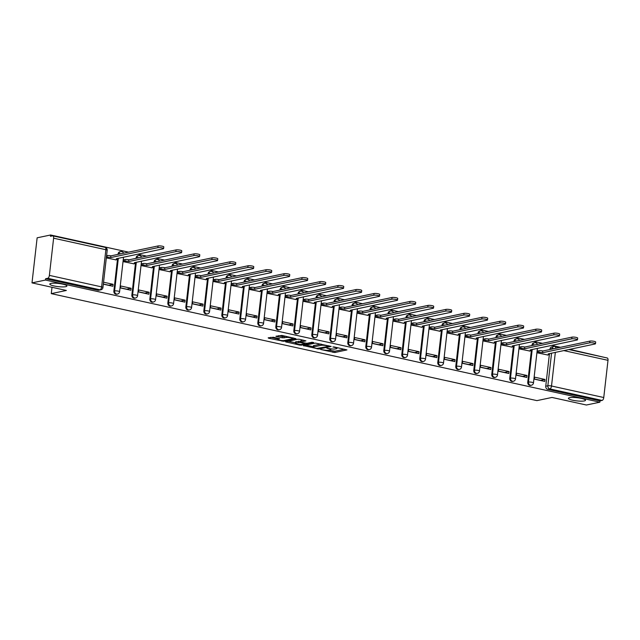 <?xml version="1.0" encoding="UTF-8"?>
<svg xmlns="http://www.w3.org/2000/svg" width="640" height="640" viewBox="0 0 640 640"><rect width="100%" height="100%" fill="white"/><g stroke="black" fill="none" stroke-linecap="round" stroke-linejoin="round"><path stroke-width="0.96" d="M320.656 349.488L334.808 352.52L346.952 349.904L334.272 346.968L332.888 346.96L334.904 347.504A4.224 0.784 -173.5 0 1 336.976 348.432A4.224 0.784 -173.5 0 1 336.4 348.752L335.4 348.96A4.224 0.784 -173.5 0 1 329.648 348.608L326.84 348.192L328.72 348.808A4.224 0.784 -173.5 0 1 330.792 349.728A4.224 0.784 -173.5 0 1 330.216 350.048L329.224 350.256A4.224 0.784 -173.5 0 1 323.472 349.912L320.656 349.488M65.728 286.672A8.616 1.6 -173.5 0 0 66.904 286.016A8.616 1.6 -173.5 0 0 60.672 283.752A8.616 1.6 -173.5 0 0 50.96 283.416A8.616 1.6 -173.5 0 0 49.784 284.072A8.616 1.6 -173.5 0 0 56.008 286.336A8.616 1.6 -173.5 0 0 65.728 286.672M584.352 400.928A8.616 1.6 -173.5 0 0 585.528 400.272A8.616 1.6 -173.5 0 0 579.304 398.008A8.616 1.6 -173.5 0 0 569.584 397.672A8.616 1.6 -173.5 0 0 568.416 398.328A8.616 1.6 -173.5 0 0 574.64 400.592A8.616 1.6 -173.5 0 0 584.352 400.928M273.328 337.248L268.176 337.84L268.648 338.232L283.8 341.288L295.944 338.672L281.936 335.432L275.904 336.28L282.272 337.824L286.08 337.512A3.536 0.656 -173.5 0 1 290.064 337.648A3.536 0.656 -173.5 0 1 292.616 338.584A3.536 0.656 -173.5 0 1 292.136 338.848L284.264 340.504A3.536 0.656 -173.5 0 1 280.272 340.368A3.536 0.656 -173.5 0 1 277.72 339.44A3.536 0.656 -173.5 0 1 278.2 339.168L279.696 338.792L279.048 338.504L273.328 337.248M599.864 402.184L586.384 405.016L552.008 397.448L536.912 400.624L51.28 293.632L66.376 290.456L32 282.888L45.472 280.048L599.864 402.184L600.008 400.872L602.112 400.432L549.856 388.92A2.688 2.312 -101.9 0 1 547.848 385.784L551.568 353.12M303.392 345.6L319.016 349.04L331.16 346.424L315.352 343.08L303.392 345.6M299.608 345.056L285.6 341.824L297.744 339.208L299.544 339.312L305.912 340.864L300.88 341.984L301.344 342.376L306.936 343.32L311.984 342.256L313.696 342.536L301.408 345.16L299.608 345.056L299.68 344.44M32 282.888L37.136 237.816L50.608 234.984L128.568 252.152M604.952 357.488L569.624 349.32M560.448 347.304L551.632 345.36M542.456 343.336L533.64 341.392M524.456 339.376L515.64 337.432M506.464 335.408L497.648 333.464M488.472 331.44L479.656 329.504M470.472 327.48L461.656 325.536M452.48 323.512L443.664 321.576M434.488 319.552L425.664 317.608M416.488 315.584L407.672 313.64M398.496 311.624L389.68 309.68M380.496 307.656L371.68 305.712M362.504 303.696L353.688 301.752M344.512 299.728L335.688 297.784M326.512 295.76L317.696 293.824M308.52 291.8L299.704 289.856M290.52 287.832L281.704 285.896M272.528 283.872L263.712 281.928M254.536 279.904L245.72 277.96M236.536 275.944L227.72 274M218.544 271.976L209.728 270.032M200.552 268.016L191.728 266.072M182.552 264.048L173.736 262.104M164.56 260.08L155.744 258.144M146.56 256.12L137.744 254.176M45.472 280.048L45.624 278.736L47.72 278.296A2.688 1.288 -77.6 0 0 49.376 275.384L53.616 238.2A2.688 1.288 -77.6 0 0 52.84 235.856A2.688 1.288 -77.6 0 0 52.56 235.856L50.456 236.296L50.608 234.984M600.008 400.872L547.752 389.36A2.688 2.312 -101.9 0 1 545.744 386.224L549.344 354.64M549.928 349.512L549.984 349.04L552.08 348.592A2.688 2.312 -101.9 0 1 553.84 346.472L551.736 346.912A2.688 2.312 78.1 0 0 549.984 349.04M606.944 357.984A2.688 1.288 102.4 0 1 607.224 357.984A2.688 1.288 102.4 0 1 608 360.328L603.76 397.52A2.688 1.288 102.4 0 1 602.112 400.432M537.952 350.968L537.368 352.856L547.768 354.992M544.984 379.456L534.6 377.168L534.376 379.136L544.76 381.424L544.984 379.456L540.584 380.376L534.392 379.016M526.984 375.488L516.608 373.2L516.384 375.176L526.76 377.464L526.984 375.488L522.584 376.416L516.392 375.048M519.952 347L519.376 348.896L529.776 351.024M508.992 371.528L498.608 369.24L498.384 371.208L508.768 373.496L508.992 371.528L504.592 372.448L498.4 371.088M501.96 343.04L501.376 344.928L511.776 347.056M491 367.56L480.616 365.272L480.392 367.248L490.776 369.536L491 367.56L486.592 368.488L480.408 367.12M483.968 339.072L483.384 340.968L493.784 343.096M473 363.6L462.616 361.312L462.392 363.28L472.776 365.568L473 363.6L468.6 364.52L462.408 363.16M465.968 335.104L465.392 337L475.792 339.128M455.008 359.632L444.624 357.344L444.4 359.32L454.784 361.6L455.008 359.632L450.608 360.56L444.416 359.192M447.976 331.144L447.392 333.032L457.792 335.168M437.008 355.664L426.632 353.384L426.408 355.352L436.784 357.64L437.008 355.664L432.608 356.592L426.416 355.232M429.976 327.176L429.4 329.072L439.8 331.2M419.016 351.704L408.632 349.416L408.408 351.384L418.792 353.672L419.016 351.704L414.616 352.632L408.424 351.264M411.984 323.216L411.408 325.104L421.808 327.24M401.024 347.736L390.64 345.448L390.416 347.424L400.8 349.712L401.024 347.736L396.624 348.664L390.432 347.304M393.992 319.248L393.408 321.144L403.808 323.272M383.024 343.776L372.648 341.488L372.416 343.456L382.8 345.744L383.024 343.776L378.624 344.704L372.432 343.336M375.992 315.288L375.416 317.176L385.816 319.312M365.032 339.808L354.648 337.52L354.424 339.496L364.808 341.784L365.032 339.808L360.632 340.736L354.44 339.368M358 311.32L357.416 313.216L367.816 315.344M347.04 335.848L336.656 333.56L336.432 335.528L346.808 337.816L347.04 335.848L342.632 336.768L336.44 335.408M340.008 307.36L339.424 309.248L349.824 311.376M329.04 331.88L318.656 329.592L318.432 331.568L328.816 333.856L329.04 331.88L324.64 332.808L318.448 331.44M322.008 303.392L321.432 305.288L331.832 307.416M311.048 327.92L300.664 325.632L300.44 327.6L310.824 329.888L311.048 327.92L306.648 328.84L300.456 327.48M304.016 299.424L303.432 301.32L313.832 303.448M293.048 323.952L282.672 321.664L282.448 323.64L292.824 325.92L293.048 323.952L288.648 324.88L282.456 323.512M286.016 295.464L285.44 297.36L295.84 299.488M275.056 319.992L264.672 317.704L264.448 319.672L274.832 321.96L275.056 319.992L270.656 320.912L264.464 319.552M268.024 291.496L267.44 293.392L277.84 295.52M257.064 316.024L246.68 313.736L246.456 315.704L256.84 317.992L257.064 316.024L252.656 316.952L246.472 315.584M250.032 287.536L249.448 289.424L259.848 291.56M239.064 312.056L228.68 309.776L228.456 311.744L238.84 314.032L239.064 312.056L234.664 312.984L228.472 311.624M232.032 283.568L231.456 285.464L241.856 287.592M221.072 308.096L210.688 305.808L210.464 307.776L220.848 310.064L221.072 308.096L216.672 309.024L210.48 307.656M214.04 279.608L213.456 281.496L223.856 283.632M203.072 304.128L192.696 301.84L192.472 303.816L202.848 306.104L203.072 304.128L198.672 305.056L192.48 303.696M196.04 275.64L195.464 277.536L205.864 279.664M185.08 300.168L174.696 297.88L174.472 299.848L184.856 302.136L185.08 300.168L180.68 301.088L174.488 299.728M178.048 271.68L177.472 273.568L187.872 275.696M167.088 296.2L156.704 293.912L156.48 295.888L166.864 298.176L167.088 296.2L162.688 297.128L156.496 295.76M160.056 267.712L159.472 269.608L169.872 271.736M149.088 292.24L138.712 289.952L138.488 291.92L148.864 294.208L149.088 292.24L144.688 293.16L138.496 291.8M142.056 263.744L141.48 265.64L151.88 267.768M131.096 288.272L120.712 285.984L120.488 287.96L130.872 290.24L131.096 288.272L126.696 289.2L120.504 287.832M124.064 259.784L123.48 261.68L133.88 263.808M103.328 284.176L112.872 286.28L113.104 284.312L108.696 285.232L103.344 284.056M106.32 257.896L115.888 259.84M113.864 291.08L114.608 290.92A2.688 2.312 -101.9 0 0 117.472 294.064L116.728 294.216A2.688 2.312 78.1 0 1 113.864 291.08L117.464 259.496M118.048 254.368L118.848 253.736A2.688 2.312 -101.9 0 1 120.6 251.608L119.856 251.768A2.688 2.312 78.1 0 0 118.104 253.888M131.864 295.04L132.608 294.888A2.688 2.312 -101.9 0 0 135.464 298.024L134.72 298.184A2.688 2.312 78.1 0 1 131.864 295.04L135.456 263.456M136.04 258.328L136.84 257.696A2.688 2.312 -101.9 0 1 138.6 255.576L137.848 255.728A2.688 2.312 78.1 0 0 136.096 257.856M149.856 299.008L150.6 298.848A2.688 2.312 -101.9 0 0 153.464 301.992L152.72 302.152A2.688 2.312 78.1 0 1 149.856 299.008L153.456 267.424M154.04 262.296L154.84 261.664A2.688 2.312 -101.9 0 1 156.592 259.536L155.848 259.696A2.688 2.312 78.1 0 0 154.096 261.816M167.848 302.968L168.6 302.816A2.688 2.312 -101.9 0 0 171.456 305.96L170.712 306.112A2.688 2.312 78.1 0 1 167.848 302.968L171.448 271.384M172.032 266.264L172.832 265.624A2.688 2.312 -101.9 0 1 174.584 263.504L173.84 263.656A2.688 2.312 78.1 0 0 172.088 265.784M185.848 306.936L186.592 306.776A2.688 2.312 -101.9 0 0 189.456 309.92L188.704 310.08A2.688 2.312 78.1 0 1 185.848 306.936L189.448 275.352M190.032 270.224L190.832 269.592A2.688 2.312 -101.9 0 1 192.584 267.464L191.84 267.624A2.688 2.312 78.1 0 0 190.08 269.752M203.84 310.896L204.584 310.744A2.688 2.312 -101.9 0 0 207.448 313.888L206.704 314.04A2.688 2.312 78.1 0 1 203.84 310.896L207.44 279.312M208.024 274.192L208.824 273.56A2.688 2.312 -101.9 0 1 210.576 271.432L209.832 271.584A2.688 2.312 78.1 0 0 208.08 273.712M221.84 314.864L222.584 314.704A2.688 2.312 -101.9 0 0 225.44 317.848L224.696 318.008A2.688 2.312 78.1 0 1 221.84 314.864L225.432 283.28M226.016 278.152L226.816 277.52A2.688 2.312 -101.9 0 1 228.568 275.392L227.824 275.552A2.688 2.312 78.1 0 0 226.072 277.68M239.832 318.832L240.576 318.672A2.688 2.312 -101.9 0 0 243.44 321.816L242.696 321.968A2.688 2.312 78.1 0 1 239.832 318.832L243.432 287.24M244.016 282.12L244.816 281.488A2.688 2.312 -101.9 0 1 246.568 279.36L245.824 279.512A2.688 2.312 78.1 0 0 244.072 281.64M257.824 322.792L258.568 322.64A2.688 2.312 -101.9 0 0 261.432 325.776L260.688 325.936A2.688 2.312 78.1 0 1 257.824 322.792L261.424 291.208M262.008 286.08L262.808 285.448A2.688 2.312 -101.9 0 1 264.56 283.32L263.816 283.48A2.688 2.312 78.1 0 0 262.064 285.608M275.824 326.76L276.568 326.6A2.688 2.312 -101.9 0 0 279.424 329.744L278.68 329.896A2.688 2.312 78.1 0 1 275.824 326.76L279.424 295.176M280.008 290.048L280.8 289.416A2.688 2.312 -101.9 0 1 282.56 287.288L281.808 287.448A2.688 2.312 78.1 0 0 280.056 289.568M293.816 330.72L294.56 330.568A2.688 2.312 -101.9 0 0 297.424 333.704L296.68 333.864A2.688 2.312 78.1 0 1 293.816 330.72L297.416 299.136M298 294.008L298.8 293.376A2.688 2.312 -101.9 0 1 300.552 291.256L299.808 291.408A2.688 2.312 78.1 0 0 298.056 293.536M311.816 334.688L312.56 334.528A2.688 2.312 -101.9 0 0 315.416 337.672L314.672 337.832A2.688 2.312 78.1 0 1 311.816 334.688L315.408 303.104M315.992 297.976L316.792 297.344A2.688 2.312 -101.9 0 1 318.544 295.216L317.8 295.376A2.688 2.312 78.1 0 0 316.048 297.496M329.808 338.648L330.552 338.496A2.688 2.312 -101.9 0 0 333.416 341.64L332.672 341.792A2.688 2.312 78.1 0 1 329.808 338.648L333.408 307.064M333.992 301.944L334.792 301.304A2.688 2.312 -101.9 0 1 336.544 299.184L335.8 299.336A2.688 2.312 78.1 0 0 334.04 301.464M347.8 342.616L348.544 342.456A2.688 2.312 -101.9 0 0 351.408 345.6L350.664 345.76A2.688 2.312 78.1 0 1 347.8 342.616L351.4 311.032M351.984 305.904L352.784 305.272A2.688 2.312 -101.9 0 1 354.536 303.144L353.792 303.304A2.688 2.312 78.1 0 0 352.04 305.432M365.8 346.576L366.544 346.424A2.688 2.312 -101.9 0 0 369.4 349.568L368.656 349.72A2.688 2.312 78.1 0 1 365.8 346.576L369.392 314.992M369.976 309.872L370.776 309.232A2.688 2.312 -101.9 0 1 372.528 307.112L371.784 307.264A2.688 2.312 78.1 0 0 370.032 309.392M383.792 350.544L384.536 350.384A2.688 2.312 -101.9 0 0 387.4 353.528L386.656 353.688A2.688 2.312 78.1 0 1 383.792 350.544L387.392 318.96M387.976 313.832L388.776 313.2A2.688 2.312 -101.9 0 1 390.528 311.072L389.784 311.232A2.688 2.312 78.1 0 0 388.032 313.36M401.784 354.512L402.536 354.352A2.688 2.312 -101.9 0 0 405.392 357.496L404.648 357.648A2.688 2.312 78.1 0 1 401.784 354.512L405.384 322.92M405.968 317.8L406.768 317.168A2.688 2.312 -101.9 0 1 408.52 315.04L407.776 315.192A2.688 2.312 78.1 0 0 406.024 317.32M419.784 358.472L420.528 358.312A2.688 2.312 -101.9 0 0 423.392 361.456L422.64 361.616A2.688 2.312 78.1 0 1 419.784 358.472L423.384 326.888M423.968 321.76L424.768 321.128A2.688 2.312 -101.9 0 1 426.52 319L425.776 319.16A2.688 2.312 78.1 0 0 424.016 321.288M437.776 362.44L438.52 362.28A2.688 2.312 -101.9 0 0 441.384 365.424L440.64 365.576A2.688 2.312 78.1 0 1 437.776 362.44L441.376 330.848M441.96 325.728L442.76 325.096A2.688 2.312 -101.9 0 1 444.512 322.968L443.768 323.128A2.688 2.312 78.1 0 0 442.016 325.248M455.776 366.4L456.52 366.248A2.688 2.312 -101.9 0 0 459.376 369.384L458.632 369.544A2.688 2.312 78.1 0 1 455.776 366.4L459.368 334.816M459.952 329.688L460.752 329.056A2.688 2.312 -101.9 0 1 462.504 326.936L461.76 327.088A2.688 2.312 78.1 0 0 460.008 329.216M473.768 370.368L474.512 370.208A2.688 2.312 -101.9 0 0 477.376 373.352L476.632 373.512A2.688 2.312 78.1 0 1 473.768 370.368L477.368 338.784M477.952 333.656L478.752 333.024A2.688 2.312 -101.9 0 1 480.504 330.896L479.76 331.056A2.688 2.312 78.1 0 0 478.008 333.176M491.76 374.328L492.504 374.176A2.688 2.312 -101.9 0 0 495.368 377.312L494.624 377.472A2.688 2.312 78.1 0 1 491.76 374.328L495.36 342.744M495.944 337.624L496.744 336.984A2.688 2.312 -101.9 0 1 498.496 334.864L497.752 335.016A2.688 2.312 78.1 0 0 496 337.144M509.76 378.296L510.504 378.136A2.688 2.312 -101.9 0 0 513.36 381.28L512.616 381.44A2.688 2.312 78.1 0 1 509.76 378.296L513.36 346.712M513.944 341.584L514.736 340.952A2.688 2.312 -101.9 0 1 516.496 338.824L515.744 338.984A2.688 2.312 78.1 0 0 513.992 341.104M527.752 382.256L528.496 382.104A2.688 2.312 -101.9 0 0 531.36 385.248L530.616 385.4A2.688 2.312 78.1 0 1 527.752 382.256L531.352 350.672M531.936 345.552L532.736 344.912A2.688 2.312 -101.9 0 1 534.488 342.792L533.744 342.944A2.688 2.312 78.1 0 0 531.992 345.072M51.28 293.632L52 287.288M45.624 278.736L97.88 290.248A2.688 2.312 78.1 0 0 98.736 290.256L100.832 289.816A2.688 2.312 -101.9 0 1 99.976 289.808L47.72 278.296M113.104 284.312L103.552 282.208M329.288 350.248L334.96 351.208L344.456 349.208M305.856 345.08L313.24 346.712M316.904 348.464L328.664 346.328L326.696 345.696A4.224 0.784 -173.5 0 0 320.944 345.344L313.768 346.856A4.224 0.784 -173.5 0 0 313.184 347.176A4.224 0.784 -173.5 0 0 315.264 348.104L316.904 348.464M313.184 347.176L313.336 345.864A4.224 0.784 -173.5 0 1 313.912 345.544L321.024 344.048M295.424 342.784L288.248 341.2M303.416 340.168L300.848 340.768L300.696 342.08M295.84 343.04A3.536 0.656 -173.5 0 0 295.36 343.312A3.536 0.656 -173.5 0 0 297.912 344.24A3.536 0.656 -173.5 0 0 301.904 344.376L304.856 343.696L300.416 342.568L295.84 343.04L295.992 341.728A3.536 0.656 -173.5 0 0 295.512 341.992L295.36 343.312M295.992 341.728L300.784 341.304M278.552 335.664L282.424 336.512L285.808 336.288M292.672 338.136L293.448 337.976M270.64 337.32L277.784 338.896M537.576 351.04L539.056 350.728A2.688 0.496 6.5 0 1 542.72 350.952L542.528 352.664A2.688 0.496 -173.5 0 0 538.864 352.44L537.384 352.752M547.4 355.064L549.128 354.704A2.688 0.496 -173.5 0 0 549.496 354.496A2.688 0.496 -173.5 0 0 548.176 353.912L595.064 343.976A3.096 0.576 -173.5 0 0 595.488 343.736A3.096 0.576 -173.5 0 0 593.248 342.928A3.096 0.576 -173.5 0 0 589.76 342.808L542.696 352.704M542.896 350.992L589.952 341.096A3.096 0.576 6.5 0 1 593.44 341.216A3.096 0.576 6.5 0 1 595.68 342.032L595.488 343.736M519.584 347.08L521.064 346.768A2.688 0.496 6.5 0 1 524.728 346.992L524.528 348.696A2.688 0.496 -173.5 0 0 520.872 348.472L519.384 348.784M529.4 351.104L531.136 350.736A2.688 0.496 -173.5 0 0 531.504 350.536A2.688 0.496 -173.5 0 0 530.184 349.944L577.064 340.008A3.096 0.576 -173.5 0 0 577.488 339.776A3.096 0.576 -173.5 0 0 575.256 338.96A3.096 0.576 -173.5 0 0 571.76 338.84L524.704 348.736M524.896 347.032L571.96 337.136A3.096 0.576 6.5 0 1 575.448 337.256A3.096 0.576 6.5 0 1 577.688 338.064L577.488 339.776M501.584 343.112L503.072 342.8A2.688 0.496 6.5 0 1 506.728 343.024L506.536 344.736A2.688 0.496 -173.5 0 0 502.872 344.512L501.392 344.824M511.408 347.136L513.144 346.776A2.688 0.496 -173.5 0 0 513.512 346.568A2.688 0.496 -173.5 0 0 512.184 345.976L559.072 336.048A3.096 0.576 -173.5 0 0 559.496 335.808A3.096 0.576 -173.5 0 0 557.256 335A3.096 0.576 -173.5 0 0 553.768 334.872L506.712 344.776M506.904 343.064L553.96 333.168A3.096 0.576 6.5 0 1 557.456 333.288A3.096 0.576 6.5 0 1 559.688 334.104L559.496 335.808M483.592 339.152L485.072 338.84A2.688 0.496 6.5 0 1 488.736 339.064L488.544 340.768A2.688 0.496 -173.5 0 0 484.88 340.544L483.4 340.856M493.408 343.176L495.144 342.808A2.688 0.496 -173.5 0 0 495.512 342.608A2.688 0.496 -173.5 0 0 494.192 342.016L541.08 332.08A3.096 0.576 -173.5 0 0 541.504 331.848A3.096 0.576 -173.5 0 0 539.264 331.032A3.096 0.576 -173.5 0 0 535.768 330.912L488.712 340.808M488.912 339.104L535.968 329.2A3.096 0.576 6.5 0 1 539.456 329.32A3.096 0.576 6.5 0 1 541.696 330.136L541.504 331.848M465.6 335.184L467.08 334.872A2.688 0.496 6.5 0 1 470.744 335.096L470.544 336.808A2.688 0.496 -173.5 0 0 466.888 336.584L465.4 336.896M475.416 339.208L477.152 338.848A2.688 0.496 -173.5 0 0 477.52 338.64A2.688 0.496 -173.5 0 0 476.2 338.048L523.08 328.12A3.096 0.576 -173.5 0 0 523.504 327.88A3.096 0.576 -173.5 0 0 521.264 327.064A3.096 0.576 -173.5 0 0 517.776 326.944L470.72 336.848M470.912 335.136L517.968 325.24A3.096 0.576 6.5 0 1 521.464 325.36A3.096 0.576 6.5 0 1 523.696 326.176L523.504 327.88M447.6 331.224L449.08 330.912A2.688 0.496 6.5 0 1 452.744 331.136L452.552 332.84A2.688 0.496 -173.5 0 0 448.888 332.616L447.408 332.928M457.424 335.248L459.152 334.88A2.688 0.496 -173.5 0 0 459.52 334.68A2.688 0.496 -173.5 0 0 458.2 334.088L505.088 324.152A3.096 0.576 -173.5 0 0 505.512 323.92A3.096 0.576 -173.5 0 0 503.272 323.104A3.096 0.576 -173.5 0 0 499.784 322.984L452.72 332.88M452.92 331.168L499.976 321.272A3.096 0.576 6.5 0 1 503.464 321.392A3.096 0.576 6.5 0 1 505.704 322.208L505.512 323.92M429.608 327.256L431.088 326.944A2.688 0.496 6.5 0 1 434.752 327.168L434.552 328.88A2.688 0.496 -173.5 0 0 430.896 328.656L429.408 328.968M439.424 331.28L441.16 330.912A2.688 0.496 -173.5 0 0 441.528 330.712A2.688 0.496 -173.5 0 0 440.208 330.12L487.096 320.184A3.096 0.576 -173.5 0 0 487.512 319.952A3.096 0.576 -173.5 0 0 485.28 319.136A3.096 0.576 -173.5 0 0 481.784 319.016L434.728 328.912M434.92 327.208L481.984 317.312A3.096 0.576 6.5 0 1 485.472 317.432A3.096 0.576 6.5 0 1 487.712 318.248L487.512 319.952M411.608 323.296L413.096 322.984A2.688 0.496 6.5 0 1 416.752 323.208L416.56 324.912A2.688 0.496 -173.5 0 0 412.896 324.688L411.416 325M421.432 327.312L423.168 326.952A2.688 0.496 -173.5 0 0 423.536 326.744A2.688 0.496 -173.5 0 0 422.216 326.16L469.096 316.224A3.096 0.576 -173.5 0 0 469.52 315.992A3.096 0.576 -173.5 0 0 467.28 315.176A3.096 0.576 -173.5 0 0 463.792 315.056L416.736 324.952M416.928 323.24L463.984 313.344A3.096 0.576 6.5 0 1 467.48 313.464A3.096 0.576 6.5 0 1 469.712 314.28L469.52 315.992M393.616 319.328L395.096 319.016A2.688 0.496 6.5 0 1 398.76 319.24L398.568 320.952A2.688 0.496 -173.5 0 0 394.904 320.728L393.424 321.04M403.432 323.352L405.168 322.984A2.688 0.496 -173.5 0 0 405.536 322.784A2.688 0.496 -173.5 0 0 404.216 322.192L451.104 312.256A3.096 0.576 -173.5 0 0 451.528 312.024A3.096 0.576 -173.5 0 0 449.288 311.208A3.096 0.576 -173.5 0 0 445.8 311.088L398.736 320.984M398.936 319.28L445.992 309.384A3.096 0.576 6.5 0 1 449.48 309.504A3.096 0.576 6.5 0 1 451.72 310.32L451.528 312.024M375.624 315.36L377.104 315.056A2.688 0.496 6.5 0 1 380.768 315.272L380.568 316.984A2.688 0.496 -173.5 0 0 376.912 316.76L375.424 317.072M385.44 319.384L387.176 319.024A2.688 0.496 -173.5 0 0 387.544 318.816A2.688 0.496 -173.5 0 0 386.224 318.232L433.104 308.296A3.096 0.576 -173.5 0 0 433.528 308.056A3.096 0.576 -173.5 0 0 431.296 307.248A3.096 0.576 -173.5 0 0 427.8 307.128L380.744 317.024M380.936 315.312L427.992 305.416A3.096 0.576 6.5 0 1 431.488 305.536A3.096 0.576 6.5 0 1 433.728 306.352L433.528 308.056M357.624 311.4L359.112 311.088A2.688 0.496 6.5 0 1 362.768 311.312L362.576 313.016A2.688 0.496 -173.5 0 0 358.912 312.792L357.432 313.104M367.448 315.424L369.184 315.056A2.688 0.496 -173.5 0 0 369.544 314.856A2.688 0.496 -173.5 0 0 368.224 314.264L415.112 304.328A3.096 0.576 -173.5 0 0 415.536 304.096A3.096 0.576 -173.5 0 0 413.296 303.28A3.096 0.576 -173.5 0 0 409.808 303.16L362.744 313.056M362.944 311.352L410 301.456A3.096 0.576 6.5 0 1 413.488 301.576A3.096 0.576 6.5 0 1 415.728 302.384L415.536 304.096M339.632 307.432L341.112 307.12A2.688 0.496 6.5 0 1 344.776 307.344L344.576 309.056A2.688 0.496 -173.5 0 0 340.92 308.832L339.44 309.144M349.448 311.456L351.184 311.096A2.688 0.496 -173.5 0 0 351.552 310.888A2.688 0.496 -173.5 0 0 350.232 310.304L397.12 300.368A3.096 0.576 -173.5 0 0 397.536 300.128A3.096 0.576 -173.5 0 0 395.304 299.32A3.096 0.576 -173.5 0 0 391.808 299.2L344.752 309.096M344.944 307.384L392.008 297.488A3.096 0.576 6.5 0 1 395.496 297.608A3.096 0.576 6.5 0 1 397.736 298.424L397.536 300.128M321.632 303.472L323.12 303.16A2.688 0.496 6.5 0 1 326.776 303.384L326.584 305.088A2.688 0.496 -173.5 0 0 322.92 304.864L321.44 305.176M331.456 307.496L333.192 307.128A2.688 0.496 -173.5 0 0 333.56 306.928A2.688 0.496 -173.5 0 0 332.24 306.336L379.12 296.4A3.096 0.576 -173.5 0 0 379.544 296.168A3.096 0.576 -173.5 0 0 377.304 295.352A3.096 0.576 -173.5 0 0 373.816 295.232L326.76 305.128M326.952 303.424L374.008 293.52A3.096 0.576 6.5 0 1 377.504 293.64A3.096 0.576 6.5 0 1 379.736 294.456L379.544 296.168M303.64 299.504L305.12 299.192A2.688 0.496 6.5 0 1 308.784 299.416L308.592 301.128A2.688 0.496 -173.5 0 0 304.928 300.904L303.448 301.216M313.464 303.528L315.192 303.168A2.688 0.496 -173.5 0 0 315.56 302.96A2.688 0.496 -173.5 0 0 314.24 302.368L361.128 292.44A3.096 0.576 -173.5 0 0 361.552 292.2A3.096 0.576 -173.5 0 0 359.312 291.384A3.096 0.576 -173.5 0 0 355.824 291.264L308.76 301.168M308.96 299.456L356.016 289.56A3.096 0.576 6.5 0 1 359.504 289.68A3.096 0.576 6.5 0 1 361.744 290.496L361.552 292.2M285.648 295.544L287.128 295.232A2.688 0.496 6.5 0 1 290.792 295.456L290.592 297.16A2.688 0.496 -173.5 0 0 286.936 296.936L285.448 297.248M295.464 299.568L297.2 299.2A2.688 0.496 -173.5 0 0 297.568 299A2.688 0.496 -173.5 0 0 296.248 298.408L343.128 288.472A3.096 0.576 -173.5 0 0 343.552 288.24A3.096 0.576 -173.5 0 0 341.32 287.424A3.096 0.576 -173.5 0 0 337.824 287.304L290.768 297.2M290.96 295.488L338.024 285.592A3.096 0.576 6.5 0 1 341.512 285.712A3.096 0.576 6.5 0 1 343.752 286.528L343.552 288.24M267.648 291.576L269.136 291.264A2.688 0.496 6.5 0 1 272.792 291.488L272.6 293.2A2.688 0.496 -173.5 0 0 268.936 292.976L267.456 293.288M277.472 295.6L279.208 295.232A2.688 0.496 -173.5 0 0 279.576 295.032A2.688 0.496 -173.5 0 0 278.248 294.44L325.136 284.504A3.096 0.576 -173.5 0 0 325.56 284.272A3.096 0.576 -173.5 0 0 323.32 283.456A3.096 0.576 -173.5 0 0 319.832 283.336L272.776 293.232M272.968 291.528L320.024 281.632A3.096 0.576 6.5 0 1 323.52 281.752A3.096 0.576 6.5 0 1 325.752 282.568L325.56 284.272M249.656 287.616L251.136 287.304A2.688 0.496 6.5 0 1 254.8 287.528L254.608 289.232A2.688 0.496 -173.5 0 0 250.944 289.008L249.464 289.32M259.472 291.64L261.208 291.272A2.688 0.496 -173.5 0 0 261.576 291.064A2.688 0.496 -173.5 0 0 260.256 290.48L307.144 280.544A3.096 0.576 -173.5 0 0 307.568 280.312A3.096 0.576 -173.5 0 0 305.328 279.496A3.096 0.576 -173.5 0 0 301.832 279.376L254.776 289.272M254.976 287.56L302.032 277.664A3.096 0.576 6.5 0 1 305.52 277.784A3.096 0.576 6.5 0 1 307.76 278.6L307.568 280.312M231.664 283.648L233.144 283.336A2.688 0.496 6.5 0 1 236.808 283.56L236.608 285.272A2.688 0.496 -173.5 0 0 232.952 285.048L231.464 285.36M241.48 287.672L243.216 287.304A2.688 0.496 -173.5 0 0 243.584 287.104A2.688 0.496 -173.5 0 0 242.264 286.512L289.144 276.576A3.096 0.576 -173.5 0 0 289.568 276.344A3.096 0.576 -173.5 0 0 287.328 275.528A3.096 0.576 -173.5 0 0 283.84 275.408L236.784 285.304M236.976 283.6L284.032 273.704A3.096 0.576 6.5 0 1 287.528 273.824A3.096 0.576 6.5 0 1 289.76 274.64L289.568 276.344M213.664 279.688L215.144 279.376A2.688 0.496 6.5 0 1 218.808 279.592L218.616 281.304A2.688 0.496 -173.5 0 0 214.952 281.08L213.472 281.392M223.488 283.704L225.216 283.344A2.688 0.496 -173.5 0 0 225.584 283.136A2.688 0.496 -173.5 0 0 224.264 282.552L271.152 272.616A3.096 0.576 -173.5 0 0 271.576 272.384A3.096 0.576 -173.5 0 0 269.336 271.568A3.096 0.576 -173.5 0 0 265.848 271.448L218.784 281.344M218.984 279.632L266.04 269.736A3.096 0.576 6.5 0 1 269.528 269.856A3.096 0.576 6.5 0 1 271.768 270.672L271.576 272.384M195.672 275.72L197.152 275.408A2.688 0.496 6.5 0 1 200.816 275.632L200.616 277.336A2.688 0.496 -173.5 0 0 196.96 277.12L195.472 277.424M205.488 279.744L207.224 279.376A2.688 0.496 -173.5 0 0 207.592 279.176A2.688 0.496 -173.5 0 0 206.272 278.584L253.16 268.648A3.096 0.576 -173.5 0 0 253.576 268.416A3.096 0.576 -173.5 0 0 251.344 267.6A3.096 0.576 -173.5 0 0 247.848 267.48L200.792 277.376M200.984 275.672L248.048 265.776A3.096 0.576 6.5 0 1 251.536 265.896A3.096 0.576 6.5 0 1 253.776 266.704L253.576 268.416M177.672 271.752L179.16 271.44A2.688 0.496 6.5 0 1 182.816 271.664L182.624 273.376A2.688 0.496 -173.5 0 0 178.96 273.152L177.48 273.464M187.496 275.776L189.232 275.416A2.688 0.496 -173.5 0 0 189.6 275.208A2.688 0.496 -173.5 0 0 188.28 274.624L235.16 264.688A3.096 0.576 -173.5 0 0 235.584 264.448A3.096 0.576 -173.5 0 0 233.344 263.64A3.096 0.576 -173.5 0 0 229.856 263.52L182.8 273.416M182.992 271.704L230.048 261.808A3.096 0.576 6.5 0 1 233.544 261.928A3.096 0.576 6.5 0 1 235.776 262.744L235.584 264.448M159.68 267.792L161.16 267.48A2.688 0.496 6.5 0 1 164.824 267.704L164.632 269.408A2.688 0.496 -173.5 0 0 160.968 269.184L159.488 269.496M169.496 271.816L171.232 271.448A2.688 0.496 -173.5 0 0 171.6 271.248A2.688 0.496 -173.5 0 0 170.28 270.656L217.168 260.72A3.096 0.576 -173.5 0 0 217.592 260.488A3.096 0.576 -173.5 0 0 215.352 259.672A3.096 0.576 -173.5 0 0 211.864 259.552L164.8 269.448M165 267.744L212.056 257.84A3.096 0.576 6.5 0 1 215.544 257.96A3.096 0.576 6.5 0 1 217.784 258.776L217.592 260.488M141.688 263.824L143.168 263.512A2.688 0.496 6.5 0 1 146.832 263.736L146.632 265.448A2.688 0.496 -173.5 0 0 142.976 265.224L141.488 265.536M151.504 267.848L153.24 267.488A2.688 0.496 -173.5 0 0 153.608 267.28A2.688 0.496 -173.5 0 0 152.288 266.688L199.168 256.76A3.096 0.576 -173.5 0 0 199.592 256.52A3.096 0.576 -173.5 0 0 197.36 255.704A3.096 0.576 -173.5 0 0 193.864 255.584L146.808 265.488M147 263.776L194.056 253.88A3.096 0.576 6.5 0 1 197.552 254A3.096 0.576 6.5 0 1 199.792 254.816L199.592 256.52M123.688 259.864L125.176 259.552A2.688 0.496 6.5 0 1 128.832 259.776L128.64 261.48A2.688 0.496 -173.5 0 0 124.976 261.256L123.496 261.568M133.512 263.888L135.248 263.52A2.688 0.496 -173.5 0 0 135.608 263.32A2.688 0.496 -173.5 0 0 134.288 262.728L181.176 252.792A3.096 0.576 -173.5 0 0 181.6 252.56A3.096 0.576 -173.5 0 0 179.36 251.744A3.096 0.576 -173.5 0 0 175.872 251.624L128.816 261.52M129.008 259.808L176.064 249.912A3.096 0.576 6.5 0 1 179.56 250.032A3.096 0.576 6.5 0 1 181.792 250.848L181.6 252.56M106.568 255.712L107.176 255.584A2.688 0.496 6.5 0 1 110.84 255.808L110.64 257.52A2.688 0.496 -173.5 0 0 106.984 257.296L106.376 257.424M115.512 259.92L117.248 259.552A2.688 0.496 -173.5 0 0 117.616 259.352A2.688 0.496 -173.5 0 0 116.296 258.76L163.184 248.824A3.096 0.576 -173.5 0 0 163.6 248.592A3.096 0.576 -173.5 0 0 161.368 247.776A3.096 0.576 -173.5 0 0 157.872 247.656L110.816 257.552M111.008 255.848L158.072 245.952A3.096 0.576 6.5 0 1 161.56 246.072A3.096 0.576 6.5 0 1 163.8 246.888L163.6 248.592M49.376 275.384L101.632 286.896L105.872 249.712L53.616 238.2M545.744 386.224L547.848 385.784A2.688 0.496 -173.5 0 1 551.512 386.008L603.76 397.52M552.032 349.072L552.08 348.592A2.688 0.496 -173.5 0 1 554.312 348.592M555.344 352.328L551.512 386.008A2.688 1.288 102.4 0 1 549.856 388.92L547.752 389.36M608 360.328L563.696 350.568M117.472 294.064A2.688 2.688 0 0 0 119.592 291.736A2.688 0.496 6.5 0 0 118.272 291.144A2.688 0.496 6.5 0 0 114.608 290.92L118.336 258.264M118.792 254.208L118.848 253.736A2.688 0.496 6.5 0 1 121.072 253.728M135.464 298.024A2.688 2.688 0 0 0 137.584 295.696A2.688 0.496 6.5 0 0 136.264 295.112A2.688 0.496 6.5 0 0 132.608 294.888L136.328 262.224M136.792 258.176L136.84 257.696A2.688 0.496 6.5 0 1 139.072 257.696M153.464 301.992A2.688 2.688 0 0 0 155.584 299.664A2.688 0.496 6.5 0 0 154.264 299.072A2.688 0.496 6.5 0 0 150.6 298.848L154.32 266.192M154.784 262.136L154.84 261.664A2.688 0.496 6.5 0 1 157.064 261.656M171.456 305.96A2.688 2.688 0 0 0 173.576 303.624A2.688 0.496 6.5 0 0 172.256 303.04A2.688 0.496 6.5 0 0 168.6 302.816L172.32 270.152M172.776 266.104L172.832 265.624A2.688 0.496 6.5 0 1 175.064 265.624M189.456 309.92A2.688 2.688 0 0 0 191.576 307.592A2.688 0.496 6.5 0 0 190.256 307A2.688 0.496 6.5 0 0 186.592 306.776L190.312 274.12M190.776 270.072L190.832 269.592A2.688 0.496 6.5 0 1 193.056 269.592M207.448 313.888A2.688 2.688 0 0 0 209.568 311.552A2.688 0.496 6.5 0 0 208.248 310.968A2.688 0.496 6.5 0 0 204.584 310.744L208.304 278.08M208.768 274.032L208.824 273.56A2.688 0.496 6.5 0 1 211.048 273.552M225.44 317.848A2.688 2.688 0 0 0 227.56 315.52A2.688 0.496 6.5 0 0 226.24 314.928A2.688 0.496 6.5 0 0 222.584 314.704L226.304 282.048M226.768 278L226.816 277.52A2.688 0.496 6.5 0 1 229.048 277.52M243.44 321.816A2.688 2.688 0 0 0 245.56 319.488A2.688 0.496 6.5 0 0 244.24 318.896A2.688 0.496 6.5 0 0 240.576 318.672L244.296 286.008M244.76 281.96L244.816 281.488A2.688 0.496 6.5 0 1 247.04 281.48M261.432 325.776A2.688 2.688 0 0 0 263.552 323.448A2.688 0.496 6.5 0 0 262.232 322.856A2.688 0.496 6.5 0 0 258.568 322.64L262.296 289.976M262.752 285.928L262.808 285.448A2.688 0.496 6.5 0 1 265.04 285.448M279.424 329.744A2.688 2.688 0 0 0 281.552 327.416A2.688 0.496 6.5 0 0 280.224 326.824A2.688 0.496 6.5 0 0 276.568 326.6L280.288 293.936M280.752 289.888L280.8 289.416A2.688 0.496 6.5 0 1 283.032 289.408M297.424 333.704A2.688 2.688 0 0 0 299.544 331.376A2.688 0.496 6.5 0 0 298.224 330.792A2.688 0.496 6.5 0 0 294.56 330.568L298.28 297.904M298.744 293.856L298.8 293.376A2.688 0.496 6.5 0 1 301.024 293.376M315.416 337.672A2.688 2.688 0 0 0 317.536 335.344A2.688 0.496 6.5 0 0 316.216 334.752A2.688 0.496 6.5 0 0 312.56 334.528L316.28 301.872M316.736 297.816L316.792 297.344A2.688 0.496 6.5 0 1 319.024 297.336M333.416 341.64A2.688 2.688 0 0 0 335.536 339.304A2.688 0.496 6.5 0 0 334.216 338.72A2.688 0.496 6.5 0 0 330.552 338.496L334.272 305.832M334.736 301.784L334.792 301.304A2.688 0.496 6.5 0 1 337.016 301.304M351.408 345.6A2.688 2.688 0 0 0 353.528 343.272A2.688 0.496 6.5 0 0 352.208 342.68A2.688 0.496 6.5 0 0 348.544 342.456L352.272 309.8M352.728 305.752L352.784 305.272A2.688 0.496 6.5 0 1 355.008 305.272M369.4 349.568A2.688 2.688 0 0 0 371.52 347.232A2.688 0.496 6.5 0 0 370.2 346.648A2.688 0.496 6.5 0 0 366.544 346.424L370.264 313.76M370.728 309.712L370.776 309.232A2.688 0.496 6.5 0 1 373.008 309.232M387.4 353.528A2.688 2.688 0 0 0 389.52 351.2A2.688 0.496 6.5 0 0 388.2 350.608A2.688 0.496 6.5 0 0 384.536 350.384L388.256 317.728M388.72 313.68L388.776 313.2A2.688 0.496 6.5 0 1 391 313.2M405.392 357.496A2.688 2.688 0 0 0 407.512 355.168A2.688 0.496 6.5 0 0 406.192 354.576A2.688 0.496 6.5 0 0 402.536 354.352L406.256 321.688M406.712 317.64L406.768 317.168A2.688 0.496 6.5 0 1 409 317.16M423.392 361.456A2.688 2.688 0 0 0 425.512 359.128A2.688 0.496 6.5 0 0 424.192 358.536A2.688 0.496 6.5 0 0 420.528 358.312L424.248 325.656M424.712 321.608L424.768 321.128A2.688 0.496 6.5 0 1 426.992 321.128M441.384 365.424A2.688 2.688 0 0 0 443.504 363.096A2.688 0.496 6.5 0 0 442.184 362.504A2.688 0.496 6.5 0 0 438.52 362.28L442.24 329.616M442.704 325.568L442.76 325.096A2.688 0.496 6.5 0 1 444.984 325.088M459.376 369.384A2.688 2.688 0 0 0 461.496 367.056A2.688 0.496 6.5 0 0 460.176 366.472A2.688 0.496 6.5 0 0 456.52 366.248L460.24 333.584M460.696 329.536L460.752 329.056A2.688 0.496 6.5 0 1 462.984 329.056M477.376 373.352A2.688 2.688 0 0 0 479.496 371.024A2.688 0.496 6.5 0 0 478.176 370.432A2.688 0.496 6.5 0 0 474.512 370.208L478.232 337.552M478.696 333.496L478.752 333.024A2.688 0.496 6.5 0 1 480.976 333.016M495.368 377.312A2.688 2.688 0 0 0 497.488 374.984A2.688 0.496 6.5 0 0 496.168 374.4A2.688 0.496 6.5 0 0 492.504 374.176L496.232 341.512M496.688 337.464L496.744 336.984A2.688 0.496 6.5 0 1 498.968 336.984M513.36 381.28A2.688 2.688 0 0 0 515.488 378.952A2.688 0.496 6.5 0 0 514.16 378.36A2.688 0.496 6.5 0 0 510.504 378.136L514.224 345.48M514.688 341.424L514.736 340.952A2.688 0.496 6.5 0 1 516.968 340.952M531.36 385.248A2.688 2.688 0 0 0 533.48 382.912A2.688 0.496 6.5 0 0 532.16 382.328A2.688 0.496 6.5 0 0 528.496 382.104L532.216 349.44M532.68 345.392L532.736 344.912A2.688 0.496 6.5 0 1 534.96 344.912M97.88 290.248L99.976 289.808A2.688 1.288 102.4 0 0 101.632 286.896A2.688 0.496 6.5 0 1 102.952 287.488L107.192 250.296A2.688 2.688 0 0 0 105.096 247.368L52.84 235.856M105.096 247.368A2.688 1.288 -77.6 0 1 105.872 249.712A2.688 0.496 6.5 0 1 107.192 250.296M555.776 348.28A2.688 1.288 -77.6 0 0 554.968 346.472A2.688 2.688 0 0 0 553.84 346.472M334.96 351.208L334.808 352.52M333.16 351.096L333.016 352.408M319.096 348.344L319.016 349.04M317.264 348.528L317.216 348.936M303.912 345.488L303.856 345.992M321.088 344.064L320.944 345.344M313.912 345.544L313.768 346.856M286.304 341.608L286.248 342.112M301.024 340.672L300.88 341.984M301.488 344.44L301.408 345.16M300.568 341.256L300.416 342.568M298.768 341.144L298.616 342.456M278.296 338.336L278.2 339.168M286.208 336.376L286.08 337.512M284.216 336.624L284.064 337.936M282.424 336.512L282.272 337.824M276.608 336.072L276.552 336.568M283.888 340.56L283.8 341.288M282.072 340.568L282.008 341.176M268.704 337.728L268.648 338.232M542.72 350.952L542.528 352.664M539.056 350.728L538.864 352.44M589.952 341.096L589.76 342.808M524.728 346.992L524.528 348.696M521.064 346.768L520.872 348.472M571.96 337.136L571.76 338.84M506.728 343.024L506.536 344.736M503.072 342.8L502.872 344.512M553.96 333.168L553.768 334.872M488.736 339.064L488.544 340.768M485.072 338.84L484.88 340.544M535.968 329.2L535.768 330.912M470.744 335.096L470.544 336.808M467.08 334.872L466.888 336.584M517.968 325.24L517.776 326.944M452.744 331.136L452.552 332.84M449.08 330.912L448.888 332.616M499.976 321.272L499.784 322.984M434.752 327.168L434.552 328.88M431.088 326.944L430.896 328.656M481.984 317.312L481.784 319.016M416.752 323.208L416.56 324.912M413.096 322.984L412.896 324.688M463.984 313.344L463.792 315.056M398.76 319.24L398.568 320.952M395.096 319.016L394.904 320.728M445.992 309.384L445.8 311.088M380.768 315.272L380.568 316.984M377.104 315.056L376.912 316.76M427.992 305.416L427.8 307.128M362.768 311.312L362.576 313.016M359.112 311.088L358.912 312.792M410 301.456L409.808 303.16M344.776 307.344L344.576 309.056M341.112 307.12L340.92 308.832M392.008 297.488L391.808 299.2M326.776 303.384L326.584 305.088M323.12 303.16L322.92 304.864M374.008 293.52L373.816 295.232M308.784 299.416L308.592 301.128M305.12 299.192L304.928 300.904M356.016 289.56L355.824 291.264M290.792 295.456L290.592 297.16M287.128 295.232L286.936 296.936M338.024 285.592L337.824 287.304M272.792 291.488L272.6 293.2M269.136 291.264L268.936 292.976M320.024 281.632L319.832 283.336M254.8 287.528L254.608 289.232M251.136 287.304L250.944 289.008M302.032 277.664L301.832 279.376M236.808 283.56L236.608 285.272M233.144 283.336L232.952 285.048M284.032 273.704L283.84 275.408M218.808 279.592L218.616 281.304M215.144 279.376L214.952 281.08M266.04 269.736L265.848 271.448M200.816 275.632L200.616 277.336M197.152 275.408L196.96 277.12M248.048 265.776L247.848 267.48M182.816 271.664L182.624 273.376M179.16 271.44L178.96 273.152M230.048 261.808L229.856 263.52M164.824 267.704L164.632 269.408M161.16 267.48L160.968 269.184M212.056 257.84L211.864 259.552M146.832 263.736L146.632 265.448M143.168 263.512L142.976 265.224M194.056 253.88L193.864 255.584M128.832 259.776L128.64 261.48M125.176 259.552L124.976 261.256M176.064 249.912L175.872 251.624M110.84 255.808L110.64 257.52M107.176 255.584L106.984 257.296M158.072 245.952L157.872 247.656M537.52 344.376A2.688 2.688 0 0 0 534.488 342.792M537.416 348.352L533.48 382.912M519.528 340.408A2.688 2.688 0 0 0 516.496 338.824M519.424 344.384L515.488 378.952M501.528 336.448A2.688 2.688 0 0 0 498.496 334.864M501.424 340.416L497.488 374.984M483.536 332.48A2.688 2.688 0 0 0 480.504 330.896M483.432 336.456L479.496 371.024M465.544 328.52A2.688 2.688 0 0 0 462.504 326.936M465.44 332.488L461.496 367.056M447.544 324.552A2.688 2.688 0 0 0 444.512 322.968M447.44 328.528L443.504 363.096M429.552 320.584A2.688 2.688 0 0 0 426.52 319M429.448 324.56L425.512 359.128M411.552 316.624A2.688 2.688 0 0 0 408.52 315.04M411.456 320.6L407.512 355.168M393.56 312.656A2.688 2.688 0 0 0 390.528 311.072M393.456 316.632L389.52 351.2M375.568 308.696A2.688 2.688 0 0 0 372.528 307.112M375.464 312.672L371.52 347.232M357.568 304.728A2.688 2.688 0 0 0 354.536 303.144M357.464 308.704L353.528 343.272M339.576 300.768A2.688 2.688 0 0 0 336.544 299.184M339.472 304.736L335.536 339.304M321.576 296.8A2.688 2.688 0 0 0 318.544 295.216M321.48 300.776L317.536 335.344M303.584 292.84A2.688 2.688 0 0 0 300.552 291.256M303.48 296.808L299.544 331.376M285.592 288.872A2.688 2.688 0 0 0 282.56 287.288M285.488 292.848L281.552 327.416M267.592 284.912A2.688 2.688 0 0 0 264.56 283.32M267.488 288.88L263.552 323.448M249.6 280.944A2.688 2.688 0 0 0 246.568 279.36M249.496 284.92L245.56 319.488M231.608 276.976A2.688 2.688 0 0 0 228.568 275.392M231.504 280.952L227.56 315.52M213.608 273.016A2.688 2.688 0 0 0 210.576 271.432M213.504 276.992L209.568 311.552M195.616 269.048A2.688 2.688 0 0 0 192.584 267.464M195.512 273.024L191.576 307.592M177.616 265.088A2.688 2.688 0 0 0 174.584 263.504M177.52 269.056L173.576 303.624M159.624 261.12A2.688 2.688 0 0 0 156.592 259.536M159.52 265.096L155.584 299.664M141.632 257.16A2.688 2.688 0 0 0 138.6 255.576M141.528 261.128L137.584 295.696M123.632 253.192A2.688 2.688 0 0 0 120.6 251.608M123.528 257.168L119.592 291.736M100.832 289.816A2.688 2.688 0 0 0 102.952 287.488M607.224 357.984L568.744 349.512M559.568 347.488L554.968 346.472M330.896 348.84L330.792 349.728M337.072 347.584L336.976 348.432M328.848 345.768L328.792 346.264M304.92 343.16L304.856 343.696M277.856 338.24L277.72 339.44M292.704 337.808L292.616 338.584M549.608 353.536L549.496 354.496M531.616 349.568L531.504 350.536M513.616 345.608L513.512 346.568M495.624 341.64L495.512 342.608M477.624 337.672L477.52 338.64M459.632 333.712L459.52 334.68M441.64 329.744L441.528 330.712M423.64 325.784L423.536 326.744M405.648 321.816L405.536 322.784M387.656 317.856L387.544 318.816M369.656 313.888L369.544 314.856M351.664 309.928L351.552 310.888M333.664 305.96L333.56 306.928M315.672 302L315.56 302.96M297.68 298.032L297.568 299M279.68 294.064L279.576 295.032M261.688 290.104L261.576 291.064M243.696 286.136L243.584 287.104M225.696 282.176L225.584 283.136M207.704 278.208L207.592 279.176M189.704 274.248L189.6 275.208M171.712 270.28L171.6 271.248M153.72 266.32L153.608 267.28M135.72 262.352L135.608 263.32M117.728 258.384L117.616 259.352"/></g></svg>
